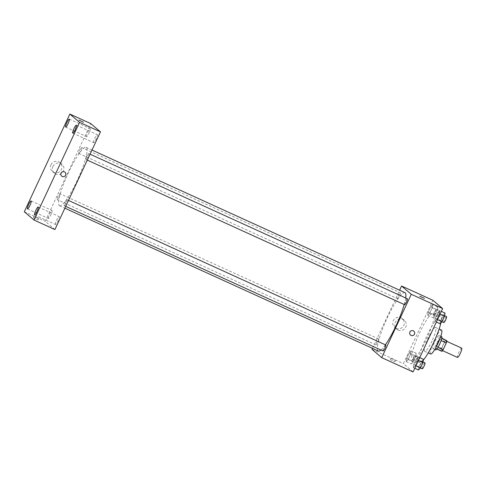 <?xml version="1.0" encoding="UTF-8"?>
<svg xmlns="http://www.w3.org/2000/svg" width="486" height="486" viewBox="0 0 486 486"><rect width="100%" height="100%" fill="white"/><g stroke="black" fill="none" stroke-linecap="round" stroke-linejoin="round"><path stroke-width="0.36" stroke-dasharray="2.43 1.82" d="M461.7 348.14A5.103 0.893 -65.5 0 0 458.82 352.301A5.103 0.893 -65.5 0 0 457.429 357.41M441.75 350.266A5.103 0.893 -65.5 0 0 441.786 350.291A5.103 0.893 -65.5 0 0 444.72 346.014A5.103 0.893 -65.5 0 0 446.02 340.996A5.103 0.893 -65.5 0 0 443.141 345.157A5.103 0.893 -65.5 0 0 441.75 350.266M441.13 340.595L441.069 340.565A6.932 1.215 -65.5 0 0 441.659 338.426L440.62 337.539A6.932 1.215 -65.5 0 0 439.447 339.185L436.288 345.959L441.519 348.341L444.678 341.567A6.932 1.215 -65.5 0 1 445.85 339.921M441.962 351.366L440.923 350.479A6.932 1.215 -65.5 0 1 441.519 348.341M441.069 340.565L437.977 347.368M436.841 349.033L435.699 348.098L440.923 350.479M436.732 348.984A6.932 1.215 -65.5 0 0 437.91 347.338M436.288 345.959A6.932 1.215 -65.5 0 0 435.699 348.098M435.656 349.896A7.29 1.282 114.5 0 1 437.515 342.733A7.29 1.282 114.5 0 1 441.701 336.628M437.078 342.934A7.29 1.282 -65.5 0 0 439.089 335.437A7.29 1.282 -65.5 0 0 434.976 341.372A7.29 1.282 -65.5 0 0 432.99 348.675A7.29 1.282 -65.5 0 0 433.044 348.705A7.29 1.282 -65.5 0 0 437.078 342.934M439.447 339.185L444.678 341.567M440.62 337.539L441.829 338.092M430.62 354.015A13.128 2.302 114.5 0 1 433.968 341.117A13.128 2.302 114.5 0 1 441.507 330.128M432.005 340.941A13.128 2.302 114.5 0 1 424.746 351.335A13.128 2.302 114.5 0 1 428.087 338.438A13.128 2.302 114.5 0 1 435.626 327.449A13.128 2.302 114.5 0 1 432.005 340.941M423.342 360.102A25.515 4.477 114.5 0 1 419.606 362.611A25.515 4.477 114.5 0 1 426.113 337.533A25.515 4.477 114.5 0 1 440.766 316.173A25.515 4.477 114.5 0 1 440.899 322.85M426.538 339.137A25.515 4.477 -65.5 0 0 433.579 312.899A25.515 4.477 -65.5 0 0 419.193 333.682A25.515 4.477 -65.5 0 0 412.231 359.215A25.515 4.477 -65.5 0 0 412.42 359.336A25.515 4.477 -65.5 0 0 426.538 339.137M439.818 310.675L439.277 313.944L436.793 319.278L434.842 321.343L435.377 318.075L437.862 312.741L439.818 310.675L439.277 313.944L436.793 319.278L434.842 321.343L435.377 318.075L437.862 312.741L439.818 310.675L441.324 311.362M432.728 304.631L432.194 307.905L429.703 313.239L427.753 315.305L428.288 312.03L430.778 306.696L432.728 304.631L432.194 307.905L429.703 313.239L427.753 315.305L428.288 312.03L430.778 306.696L432.728 304.631L437.953 307.012L437.418 310.287L434.934 315.621L432.977 317.686L433.518 314.412L436.003 309.078L437.953 307.012M413.082 371.942L403.368 363.662L432.923 300.293M418.246 356.931L417.711 360.205L415.22 365.539L413.27 367.604L413.805 364.33L416.295 358.996L418.246 356.931L417.711 360.205L415.22 365.539L413.27 367.604L413.805 364.33L416.295 358.996L418.246 356.931L419.758 357.623M411.156 350.892L410.621 354.16L408.137 359.5L406.181 361.56L406.721 358.291L409.206 352.958L411.156 350.892L410.621 354.16L408.137 359.5L406.181 361.56L406.721 358.291L409.206 352.958L411.156 350.892L416.387 353.273L415.846 356.542L413.361 361.882L411.411 363.941L411.946 360.673L414.43 355.339L416.387 353.273M404.947 292.633A32.088 5.632 -65.5 0 0 386.856 318.767A32.088 5.632 -65.5 0 0 378.096 350.874A32.088 5.632 -65.5 0 0 378.339 351.026M380.951 350.011A32.088 5.632 -65.5 0 0 385.374 344.823M404.212 304.522A32.088 5.632 -65.5 0 0 405.682 297.991M372.489 348.359L399.607 290.203M397.499 298.647A3.281 0.577 -65.5 0 0 397.524 298.665A3.281 0.577 -65.5 0 0 399.407 295.919A3.281 0.577 -65.5 0 0 400.245 292.694A3.281 0.577 -65.5 0 0 398.392 295.367A3.281 0.577 -65.5 0 0 397.499 298.647M407.329 298.738A3.281 0.577 -65.5 0 0 405.482 301.411A3.281 0.577 -65.5 0 0 404.589 304.692M385.756 344.999A3.281 0.577 -65.5 0 0 383.91 347.666A3.281 0.577 -65.5 0 0 383.017 350.947M378.697 338.973A3.281 0.577 114.5 0 1 377.804 342.253A3.281 0.577 114.5 0 1 375.951 344.92A3.281 0.577 114.5 0 1 376.79 341.701A3.281 0.577 114.5 0 1 378.673 338.955A3.281 0.577 114.5 0 1 378.697 338.973M372.015 349.373L403.368 363.662M396.084 328.329A5.832 5.735 130.4 0 0 402.329 318.609A5.832 5.735 130.4 0 0 394.182 319.326A5.832 5.735 130.4 0 0 396.084 328.329M390.258 359.616L394.857 361.736L390.258 359.616M390.878 358.285L395.483 360.405L390.878 358.285M424.406 298.368L419.783 296.211M398.052 330.012A5.832 5.735 130.4 0 0 404.303 320.292A5.832 5.735 130.4 0 0 396.151 321.009A5.832 5.735 130.4 0 0 398.052 330.012M410.518 335.054L410.518 335.054A2.552 2.509 -49.6 0 1 410.263 331.482A2.552 2.509 -49.6 0 1 413.829 331.173L413.829 331.173M59.292 205.614A32.088 5.632 -65.5 0 0 59.535 205.766A32.088 5.632 -65.5 0 0 77.96 178.903A32.088 5.632 -65.5 0 0 86.137 147.373A32.088 5.632 -65.5 0 0 68.052 173.508A32.088 5.632 -65.5 0 0 59.292 205.614M59.893 193.714A3.281 0.577 114.5 0 1 58.994 196.994A3.281 0.577 114.5 0 1 57.148 199.661A3.281 0.577 114.5 0 1 57.986 196.441A3.281 0.577 114.5 0 1 59.869 193.695A3.281 0.577 114.5 0 1 59.893 193.714M85.779 159.426A3.281 0.577 -65.5 0 0 85.809 159.444A3.281 0.577 -65.5 0 0 87.687 156.699A3.281 0.577 -65.5 0 0 88.525 153.479A3.281 0.577 -65.5 0 0 86.678 156.146A3.281 0.577 -65.5 0 0 85.779 159.426M64.213 205.687A3.281 0.577 -65.5 0 0 64.237 205.706A3.281 0.577 -65.5 0 0 66.12 202.96A3.281 0.577 -65.5 0 0 66.953 199.74A3.281 0.577 -65.5 0 0 65.106 202.407A3.281 0.577 -65.5 0 0 64.213 205.687M78.696 153.388A3.281 0.577 -65.5 0 0 78.72 153.4A3.281 0.577 -65.5 0 0 80.603 150.66A3.281 0.577 -65.5 0 0 81.435 147.434A3.281 0.577 -65.5 0 0 79.589 150.107A3.281 0.577 -65.5 0 0 78.696 153.388M54.912 229.556L45.204 221.276L90.761 123.584M93.616 142.623A4.374 0.765 114.5 0 1 94.813 138.249A4.374 0.765 114.5 0 1 97.279 134.683A4.374 0.765 114.5 0 1 96.161 138.984A4.374 0.765 114.5 0 1 93.652 142.647A4.374 0.765 114.5 0 1 93.616 142.623M55.447 224.477A4.374 0.765 114.5 0 1 56.643 220.097A4.374 0.765 114.5 0 1 59.11 216.537A4.374 0.765 114.5 0 1 57.992 220.832A4.374 0.765 114.5 0 1 55.483 224.496A4.374 0.765 114.5 0 1 55.447 224.477M48.363 218.433A4.374 0.765 114.5 0 1 49.554 214.059A4.374 0.765 114.5 0 1 52.026 210.493A4.374 0.765 114.5 0 1 50.909 214.794A4.374 0.765 114.5 0 1 48.393 218.457A4.374 0.765 114.5 0 1 48.363 218.433M86.532 136.584A4.374 0.765 114.5 0 1 87.723 132.204A4.374 0.765 114.5 0 1 90.189 128.644A4.374 0.765 114.5 0 1 89.078 132.939A4.374 0.765 114.5 0 1 86.563 136.602A4.374 0.765 114.5 0 1 86.532 136.584M24.3 211.75L45.204 221.276M33.4 217.825L37.999 219.945L33.4 217.825M51 164.693A5.832 5.735 130.4 0 0 60.586 170.793A5.832 5.735 130.4 0 0 60.009 162.634A5.832 5.735 130.4 0 0 51 164.693M52.968 166.37A5.832 5.735 130.4 0 0 62.56 172.475A5.832 5.735 130.4 0 0 61.977 164.317A5.832 5.735 130.4 0 0 52.968 166.37M61.661 176.102L61.661 176.102A2.552 2.509 -49.6 0 1 61.029 173.119A2.552 2.509 -49.6 0 1 64.972 172.214L64.972 172.22M34.02 216.495L38.619 218.615L34.02 216.495M83.556 122.253L78.926 120.097M412.511 361.578A3.281 0.577 -65.5 0 0 412.535 361.59A3.281 0.577 -65.5 0 0 414.418 358.844A3.281 0.577 -65.5 0 0 415.257 355.624A3.281 0.577 -65.5 0 0 413.41 358.297A3.281 0.577 -65.5 0 0 412.511 361.578L415.153 362.781A3.281 0.577 -65.5 0 0 417.031 360.035A3.281 0.577 -65.5 0 0 417.869 356.815A3.281 0.577 -65.5 0 0 416.022 359.488A3.281 0.577 -65.5 0 0 415.129 362.769A3.281 0.577 -65.5 0 0 415.153 362.781M410.621 354.16L415.846 356.542M408.137 359.5L413.361 361.882M406.181 361.56L411.411 363.941M406.721 358.291L411.946 360.673M409.206 352.958L414.43 355.339M434.083 315.317A3.281 0.577 -65.5 0 0 434.107 315.329A3.281 0.577 -65.5 0 0 435.991 312.589A3.281 0.577 -65.5 0 0 436.829 309.363A3.281 0.577 -65.5 0 0 434.976 312.036A3.281 0.577 -65.5 0 0 434.083 315.317M432.194 307.905L437.418 310.287M429.703 313.239L434.934 315.621M427.753 315.305L432.977 317.686M428.288 312.03L433.518 314.412M430.778 306.696L436.003 309.078M436.695 316.507A3.281 0.577 -65.5 0 0 436.72 316.52A3.281 0.577 -65.5 0 0 438.603 313.78A3.281 0.577 -65.5 0 0 439.441 310.554A3.281 0.577 -65.5 0 0 437.594 313.227A3.281 0.577 -65.5 0 0 436.695 316.507M418.495 369.986L419.029 366.711L421.52 361.377L423.47 359.312M419.6 367.616A3.281 0.577 -65.5 0 0 419.625 367.635A3.281 0.577 -65.5 0 0 421.508 364.889A3.281 0.577 -65.5 0 0 422.34 361.669A3.281 0.577 -65.5 0 0 420.493 364.336A3.281 0.577 -65.5 0 0 419.6 367.616M417.711 360.205L418.403 360.521M415.22 365.539L415.919 365.855M413.27 367.604L414.783 368.291M413.805 364.33L419.029 366.711M416.295 358.996L421.52 361.377M424.958 362.86A3.281 0.577 -65.5 0 0 423.106 365.527A3.281 0.577 -65.5 0 0 422.213 368.807M440.067 323.725L440.602 320.456L443.092 315.116L445.042 313.057M441.173 321.355A3.281 0.577 -65.5 0 0 441.197 321.374A3.281 0.577 -65.5 0 0 443.08 318.628A3.281 0.577 -65.5 0 0 443.912 315.408A3.281 0.577 -65.5 0 0 442.066 318.075A3.281 0.577 -65.5 0 0 441.173 321.355M439.277 313.944L439.976 314.26M436.793 319.278L437.485 319.6M434.842 321.343L436.349 322.036M435.377 318.075L440.602 320.456M437.862 312.741L443.092 315.116M446.525 316.599A3.281 0.577 -65.5 0 0 444.678 319.266A3.281 0.577 -65.5 0 0 443.785 322.546M446.768 341.336L446.02 340.996M442.539 350.631L441.786 350.291M433.044 348.705L434.782 349.501M439.089 335.437L440.832 336.227M424.746 351.335L428.239 352.927M435.626 327.449L439.119 329.04M412.42 359.336L419.606 362.611M433.579 312.899L440.766 316.173M390.853 358.249L390.234 359.579M395.483 360.405L394.857 361.736M404.303 320.292L402.329 318.609M396.734 329.168L394.76 327.491M59.535 205.766L64.869 208.202M86.137 147.373L91.994 150.04M378.673 338.955L59.869 193.695M375.951 344.92L57.148 199.661M85.809 159.444L87.292 160.119M88.525 153.479L90.062 154.177M64.237 205.706L65.719 206.38M66.953 199.74L68.49 200.439M78.72 153.4L397.524 298.665M81.435 147.434L400.245 292.694M72.742 133.121L93.652 142.647M76.375 125.157L97.279 134.683M34.579 214.97L55.483 224.496M38.206 207.012L59.11 216.537M27.489 208.931L48.393 218.457M31.116 200.967L52.026 210.493M65.659 127.077L86.563 136.602M69.285 119.119L90.189 128.644M61.977 164.317L60.009 162.634M54.408 173.192L52.439 171.515M33.996 216.458L33.376 217.789M38.619 218.615L37.999 219.945M415.257 355.624L417.869 356.815M434.107 315.329L436.72 316.52M436.829 309.363L439.441 310.554M419.625 367.635L420.39 367.981M422.34 361.669L423.033 361.979M441.197 321.374L441.962 321.72M443.912 315.408L444.605 315.724"/><path stroke-width="0.73" d="M457.429 357.41A5.103 0.893 -65.5 0 0 457.466 357.435A5.103 0.893 -65.5 0 0 460.4 353.158A5.103 0.893 -65.5 0 0 461.7 348.14L446.768 341.336M441.829 338.092L446.883 340.808A6.932 1.215 -65.5 0 1 446.294 342.946L443.135 349.72A6.932 1.215 -65.5 0 1 441.962 351.366L436.841 349.033M437.977 347.368L443.135 349.72M441.13 340.595L446.294 342.946M440.832 336.227L441.701 336.628A7.29 1.282 114.5 0 1 439.69 344.124A7.29 1.282 114.5 0 1 435.656 349.896L434.782 349.501M441.756 338.469L446.883 340.808M439.119 329.04L441.507 330.128A13.128 2.302 114.5 0 1 437.886 343.62A13.128 2.302 114.5 0 1 430.62 354.015L428.239 352.927M440.899 322.85A25.515 4.477 114.5 0 1 433.725 342.411A25.515 4.477 114.5 0 1 423.342 360.102M399.607 290.203L401.564 286.005L432.923 300.293L442.631 308.574L413.082 371.942L381.723 357.653L372.015 349.373L372.489 348.359M401.564 286.005L411.271 294.285L442.631 308.574M411.271 294.285L381.723 357.653M413.829 331.173A2.552 2.509 -49.6 0 1 411.095 335.425A2.552 2.509 -49.6 0 1 410.263 331.482A2.552 2.509 -49.6 0 1 413.829 331.173A2.552 2.509 -49.6 0 1 411.095 335.425A2.552 2.509 -49.6 0 1 410.518 335.054M64.869 208.202L378.339 351.026A32.088 5.632 -65.5 0 0 380.951 350.011M385.374 344.823A32.088 5.632 -65.5 0 0 404.212 304.522M405.682 297.991A32.088 5.632 -65.5 0 0 404.947 292.633L91.994 150.04M404.589 304.692A3.281 0.577 -65.5 0 0 404.613 304.704A3.281 0.577 -65.5 0 0 406.496 301.958A3.281 0.577 -65.5 0 0 407.329 298.738L90.062 154.177M65.719 206.38L383.041 350.965A3.281 0.577 -65.5 0 0 383.041 350.965A3.281 0.577 -65.5 0 0 384.924 348.219A3.281 0.577 -65.5 0 0 385.756 344.999L68.49 200.439M419.783 296.211L424.406 298.368M100.468 131.864L54.912 229.556L34.008 220.03L24.3 211.75L69.856 114.058L79.564 122.338L100.468 131.864L90.761 123.584L69.856 114.058M78.926 120.097L83.556 122.253M79.564 122.338L34.008 220.03M61.029 173.119A2.552 2.509 -49.6 0 1 64.972 172.22A2.552 2.509 -49.6 0 1 65.227 175.786A2.552 2.509 -49.6 0 1 61.029 173.119M66.868 122.581A4.374 0.765 -65.5 0 0 65.628 127.059A4.374 0.765 -65.5 0 0 65.659 127.077A4.374 0.765 -65.5 0 0 68.168 123.414A4.374 0.765 -65.5 0 0 69.285 119.119A4.374 0.765 -65.5 0 0 66.868 122.581M28.698 204.43A4.374 0.765 -65.5 0 0 27.459 208.907A4.374 0.765 -65.5 0 0 27.489 208.931A4.374 0.765 -65.5 0 0 30.004 205.268A4.374 0.765 -65.5 0 0 31.116 200.967A4.374 0.765 -65.5 0 0 28.698 204.43M35.782 210.474A4.374 0.765 -65.5 0 0 34.542 214.952A4.374 0.765 -65.5 0 0 34.579 214.97A4.374 0.765 -65.5 0 0 37.088 211.307A4.374 0.765 -65.5 0 0 38.206 207.012A4.374 0.765 -65.5 0 0 35.782 210.474M73.951 128.62A4.374 0.765 -65.5 0 0 72.712 133.103A4.374 0.765 -65.5 0 0 72.742 133.121A4.374 0.765 -65.5 0 0 75.257 129.458A4.374 0.765 -65.5 0 0 76.375 125.157A4.374 0.765 -65.5 0 0 73.951 128.62M64.972 172.214A2.552 2.509 -49.6 0 1 65.227 175.786A2.552 2.509 -49.6 0 1 61.661 176.102M419.758 357.623L423.47 359.312L422.935 362.586L420.445 367.92L418.495 369.986L414.783 368.291M418.403 360.521L422.935 362.586M415.919 365.855L420.445 367.92M422.213 368.807A3.281 0.577 -65.5 0 0 422.237 368.825A3.281 0.577 -65.5 0 0 424.12 366.08A3.281 0.577 -65.5 0 0 424.958 362.86L423.033 361.979M441.324 311.362L445.042 313.057L444.508 316.325L442.017 321.659L440.067 323.725L436.349 322.036M439.976 314.26L444.508 316.325M437.485 319.6L442.017 321.659M443.785 322.546A3.281 0.577 -65.5 0 0 443.809 322.564A3.281 0.577 -65.5 0 0 445.692 319.818A3.281 0.577 -65.5 0 0 446.525 316.599L444.605 315.724M457.466 357.435L442.539 350.631M87.292 160.119L404.613 304.704M420.39 367.981L422.237 368.825M441.962 321.72L443.809 322.564"/></g></svg>
